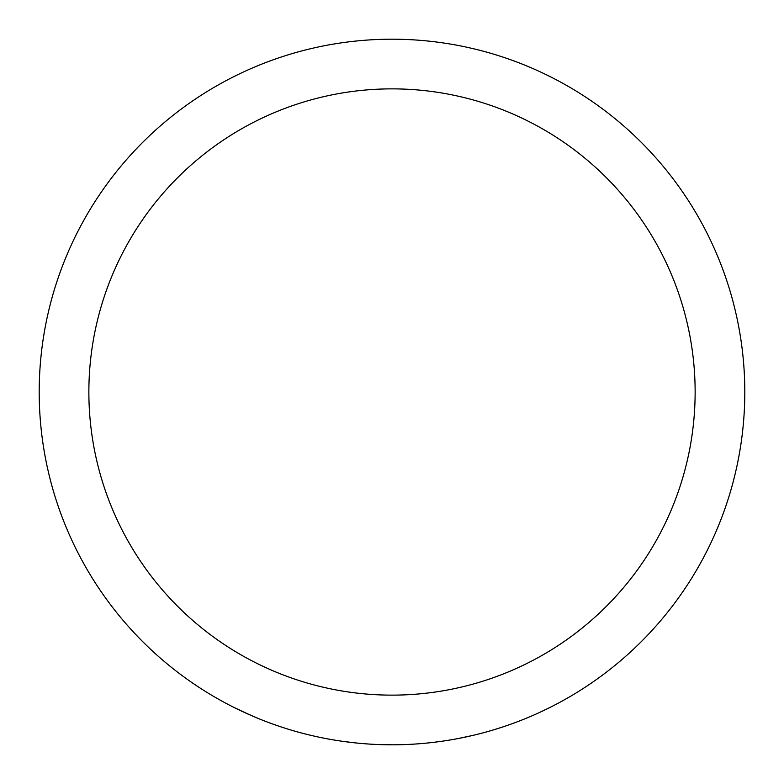 <?xml version="1.0" encoding="UTF-8"?>
<svg xmlns="http://www.w3.org/2000/svg" width="784" height="784" viewBox="0 0 784 784"><rect width="100%" height="100%" fill="white"/><g stroke="black" fill="none" stroke-linecap="round" stroke-linejoin="round"><path stroke-width="1.18" d="M280.496 726.719L279.222 726.288M276.948 725.514L276.419 725.327M273.41 724.269L272.136 723.818M282.407 727.346L277.987 725.866M281.917 727.189L284.582 728.052M333.2 739.861A352.8 352.8 0 0 1 321.763 737.734M365.618 743.81L364.58 743.732M363.041 743.614L362.286 743.546M356.573 743.016L355.475 742.909M351.477 742.468L350.732 742.379M345.519 741.723L344.686 741.615M343.127 741.399L342.49 741.311M358.925 743.242L357.935 743.154M355.828 742.938L354.917 742.85M353.79 742.722L352.702 742.605M362.012 743.526L359.366 743.291M359.827 743.33L358.239 743.183M356.661 743.026L343.608 741.468M364.727 743.742L363.668 743.663M394.127 744.79L391.931 744.8M391.912 744.8L390.628 744.8M382.915 744.682L382.2 744.663M380.563 744.614L379.133 744.565M392 744.8L375.448 744.408M390.481 744.8L389.883 744.79M387.845 744.771L385.973 744.751M384.454 744.722L383.513 744.702M382.073 744.663L381.014 744.633M376.888 744.477L375.634 744.418M438.844 741.674L436.472 741.987M434.385 742.242L430.142 742.732M429.289 742.82L426.231 743.134M449.477 740.086L444.616 740.851M444.195 740.919L442.862 741.115M440.138 741.497L439.648 741.566M479.249 733.844L478.24 734.098M476.741 734.471L476.006 734.647M470.42 735.97L469.351 736.215M465.422 737.078L464.687 737.234M459.532 738.273L458.709 738.44M457.16 738.734L456.533 738.851M469.685 736.137L468.803 736.343M467.695 736.588L466.627 736.813M475.741 734.716L473.164 735.333M473.605 735.235L457.64 738.636M478.387 734.059L477.348 734.324M472.389 735.519L471.752 735.666M499.026 728.179L496.742 728.895M494.733 729.512L490.647 730.727M489.824 730.962L486.864 731.805M509.218 724.759L504.563 726.356M504.171 726.494L502.887 726.925M529.249 717.007A352.8 352.8 0 0 1 515.529 722.466M552.103 706.374L550.691 707.099M547.849 708.511L538.971 712.725A352.8 352.8 0 0 1 533.777 715.057M250.586 715.214L234.024 707.452A352.8 352.8 0 0 1 230.035 705.424M254.751 717.007L240.384 710.559M392 88.866A303.134 303.134 0 0 1 654.522 543.567A303.134 303.134 0 0 1 129.478 543.567A303.134 303.134 0 0 1 392 88.866M392 39.2A352.8 352.8 0 0 1 697.535 568.4A352.8 352.8 0 0 1 86.465 568.4A352.8 352.8 0 0 1 392 39.2A352.8 352.8 0 0 1 697.535 568.4A352.8 352.8 0 0 1 86.465 568.4A352.8 352.8 0 0 1 392 39.2M503.201 726.817L494.155 729.688M492.176 730.276L490.48 730.776M443.185 741.066L433.777 742.321M431.729 742.556L429.965 742.752M277.742 725.788L275.351 724.955M272.979 724.112L271.048 723.416M270.617 723.26L269.882 722.985M273.175 724.191L271.587 723.612"/></g></svg>
